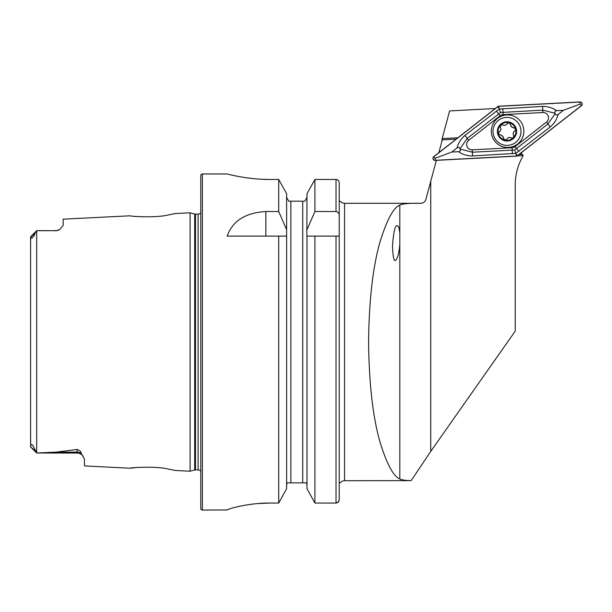 <?xml version="1.0" encoding="UTF-8"?>
<svg xmlns="http://www.w3.org/2000/svg" width="612" height="612" viewBox="0 0 612 612"><rect width="100%" height="100%" fill="white"/><g stroke="black" fill="none" stroke-linecap="round" stroke-linejoin="round"><path stroke-width="0.92" d="M30.6 437.985L30.761 446.515C30.455 444.855 31.12 444.411 32.765 445.176L36.735 453.01L56.136 452.13L77.013 449.483C79.713 450.386 81.098 451.664 81.166 453.316L84.479 459.084L84.479 465.931L130.188 468.218C129.178 467.721 155.769 465.824 168.568 469.121L175.093 470.467L168.629 469.129M155.173 467.423L152.832 467.277M175.093 470.467L190.11 471.217L194.685 469.993L194.685 214.024L190.11 212.8L175.093 213.55L168.537 214.904C155.815 218.186 129.155 216.296 130.188 215.799L63.143 219.157L63.143 225.476L59.754 229.454A7.466 7.466 0 0 1 55.677 230.67L36.735 230.67L34.999 233.233C34.83 235.957 30.256 240.409 30.937 237.051L30.661 236.745L36.689 230.716L30.661 236.745L30.6 246.032M396.622 225.889C398.16 225.009 399.223 227.404 399.812 233.073L399.812 244.31C399.062 252.794 397.754 258.027 395.88 260.024C394.082 262.349 392.95 257.621 392.483 245.833C393.478 232.927 394.855 226.279 396.622 225.889M83.125 456.208L82.934 455.955A7.466 7.466 0 0 0 77.013 453.041L36.735 453.01M36.682 452.949L36.682 230.724L55.677 230.67M59.754 229.454L55.677 230.923M190.11 471.217L190.11 212.8M194.685 469.993A3.198 3.198 0 0 1 195.511 469.886L195.511 214.131A3.198 3.198 0 0 1 194.685 214.024M195.511 469.886L198.112 469.886L198.112 214.131L195.511 214.131M198.112 469.886A3.198 3.198 0 0 1 200.782 471.317M198.112 214.131A3.198 3.198 0 0 0 200.782 212.701M202.381 173.961A1.599 1.599 0 0 0 200.782 175.56L200.782 508.457A1.599 1.599 0 0 0 202.381 510.056L202.381 173.961L227.19 173.961C226.677 173.777 246.95 179.607 269.869 179.469L278.712 179.469L286.615 193.675L278.712 179.469L278.712 211.523L286.615 229.707L286.615 193.675M278.712 211.523L265.845 211.523C245.381 212.777 232.499 220.97 227.19 236.11L278.712 236.11L278.712 503.049L286.615 488.705L278.712 503.049L269.869 503.049C246.904 502.919 226.731 509.429 227.19 509.972L202.381 510.056M314.905 503.049L306.995 488.705L314.905 503.049L336.019 503.049L314.905 503.049L314.905 236.11L339.216 236.11L339.216 499.706C339.063 501.702 337.992 502.819 336.019 503.049L338.306 502.047L339.216 499.706L339.216 482.845L340.287 482.845A5.332 5.332 0 0 1 344.556 480.711L344.556 203.306A5.332 5.332 0 0 1 340.287 201.172L339.216 201.172M517.132 155.922L523.176 155.609C517.928 164.735 515.273 174.581 515.227 185.153L515.227 331.138L430.733 451.404L430.733 181.328L425.906 199.351C425.026 201.868 423.313 203.184 420.75 203.306L420.735 203.306C410.009 203.054 403.033 203.651 399.812 205.081C393.47 207.575 386.861 219.892 379.983 242.031C372.884 266.771 369.082 300.094 368.577 342.009C369.082 383.923 372.884 417.246 379.983 441.986C386.861 464.126 393.47 476.442 399.812 478.936C401.709 479.969 405.496 480.527 411.165 480.619L344.556 480.711M420.735 203.306L344.556 203.306M430.733 451.404L411.165 480.619M430.733 181.328L436.41 160.153M438.873 152.625L442.269 139.865M457.898 137.761L442.185 138.587L441.933 139.88L456.139 139.138M442.185 138.587L449.598 110.917L495.322 108.523M523.176 155.609L522.526 154.354L518.953 154.545M522.12 152.074L520.728 154.454M136.759 467.507L130.188 468.218M35.611 451.075L30.6 446.852L30.6 236.959M306.995 488.705L306.995 236.11L314.905 236.11L306.857 236.11L306.995 193.675L314.905 179.469L306.995 193.675M286.615 488.705L286.615 229.707M278.712 236.11L286.615 236.11L278.712 236.11M339.216 482.845L339.216 182.781C339.056 180.8 337.985 179.698 336.019 179.469L314.905 179.469L314.905 211.523L336.019 211.523C338.145 212.004 339.216 213.389 339.216 215.676M306.995 229.707L314.905 211.523M304.891 201.172L306.995 197.332L304.891 201.172L303.529 201.172M306.482 482.853L306.864 483.901M306.995 485.002L306.474 482.845L287.143 482.845L286.615 485.002M302.726 482.845L302.726 201.172L288.719 201.172L286.615 197.332L288.719 201.172M290.08 201.172L290.884 201.172L290.884 482.845M286.615 484.987L286.745 483.908M230.449 174.764L234.32 175.629M234.495 175.667L239.713 176.7M246.146 177.748L253.422 178.643M261.584 179.262L269.869 179.469M227.19 509.964L228.008 509.498M229.087 509.1L230.364 508.679M234.488 507.501L239.499 506.3M246.123 505.03L253.2 504.02M257.4 503.592L269.869 503.049M503.454 138.297A3.129 3.129 0 0 0 502.521 136.002L503.454 138.297L505.022 140.11A8.935 8.935 0 0 0 513.177 137.868L513.621 137.409A8.935 8.935 0 0 0 515.702 129.308L515.526 128.696A8.935 8.935 0 0 0 509.467 122.805L507.218 123.639C506.109 125.299 504.648 125.705 502.834 124.863L500.631 125.139A8.935 8.935 0 0 0 504.586 139.995M515.174 128.199A1.79 1.79 0 0 1 515.526 128.696L511.525 126.799L509.467 122.805M497.204 141.395A14.007 14.007 0 0 0 517.01 141.204A14.007 14.007 0 0 0 516.819 121.398A14.007 14.007 0 0 0 497.013 121.589A14.007 14.007 0 0 0 497.204 141.395M500.157 124.672A9.601 9.601 0 0 0 500.287 138.251A9.601 9.601 0 0 0 513.866 138.121A9.601 9.601 0 0 0 513.736 124.542A9.601 9.601 0 0 0 500.157 124.672M509.031 122.691A8.935 8.935 0 0 0 500.631 125.139L500.394 127.35C501.282 129.14 500.907 130.608 499.262 131.764L498.405 133.806L502.521 136.002A3.129 3.129 0 0 0 501.45 135.321M514.784 131.037A3.129 3.129 0 0 0 513.652 135.451A1.79 1.79 0 0 1 513.621 137.409L513.652 135.451C512.764 133.661 513.147 132.192 514.784 131.037L515.702 129.308M505.022 140.11L506.828 139.169C507.937 137.509 509.398 137.096 511.219 137.937L513.177 137.868M502.834 124.863A3.129 3.129 0 0 0 507.218 123.639M510.592 124.504A3.129 3.129 0 0 0 513.843 127.686M511.219 137.937A3.129 3.129 0 0 0 507.623 138.19M499.262 131.764A3.129 3.129 0 0 0 500.394 127.35M497.571 118.361A16.272 16.272 0 0 0 494.771 141.196A16.272 16.272 0 0 0 517.607 144.004A16.272 16.272 0 0 0 520.414 121.161A16.272 16.272 0 0 0 497.571 118.361M512.068 147.737A5.332 5.332 0 0 0 515.074 146.612L546.478 122.071A5.332 5.332 0 0 0 542.913 112.539L503.118 114.628A5.332 5.332 0 0 0 500.111 115.752L468.708 140.286A5.332 5.332 0 0 0 472.265 149.818L512.068 147.737L512.198 150.131L514.577 149.864L516.551 148.502L515.074 146.612M433.786 156.603A2.134 2.134 0 0 0 435.209 160.413L516.253 156.167A2.134 2.134 0 0 0 517.454 155.716L581.4 105.754A2.134 2.134 0 0 0 579.977 101.944L498.933 106.19A2.134 2.134 0 0 0 497.732 106.641L433.786 156.603M517.385 155.632L581.331 105.669A2.027 2.027 0 0 0 579.977 102.051L498.941 106.297A2.027 2.027 0 0 0 497.801 106.725L433.847 156.687A2.027 2.027 0 0 0 435.209 160.306L516.245 156.06A2.027 2.027 0 0 0 517.385 155.632L516.138 154.04L516.245 156.06M457.088 147.913C458.319 143.04 460.928 138.886 464.929 135.451L499.3 109.005L542.592 106.412C547.87 106.381 552.567 107.804 556.683 110.673C555.053 110.833 554.503 111.682 555.046 113.22L542.79 110.145L500.608 112.493L467.224 138.396L460.002 148.754C459.39 147.24 458.419 146.957 457.088 147.913L451.809 152.036L435.101 158.286L433.847 156.687M500.608 112.493L499.048 108.324L497.801 106.725M518.854 151.447L516.551 148.502L547.954 123.961L555.183 113.603C555.795 115.117 556.767 115.4 558.098 114.452C556.866 119.317 554.258 123.471 550.257 126.906L515.885 153.352L516.138 154.04M514.577 149.864L515.885 153.352L472.586 155.945C467.316 155.976 462.618 154.553 458.503 151.684C460.132 151.531 460.675 150.682 460.14 149.137L472.395 152.22L472.265 149.818M451.809 152.036L458.503 151.684M558.098 114.452L563.377 110.321L580.084 104.078L581.331 105.669M563.377 110.321L556.683 110.673M555.183 113.603A12.73 12.73 0 0 0 555.046 113.22M460.002 148.754A12.73 12.73 0 0 0 460.14 149.137M81.166 453.316A7.466 7.015 0 0 0 77.013 452.13L77.013 449.483M77.013 453.041L77.013 452.13L56.136 452.13M399.812 478.936L399.812 244.31M399.812 233.073L399.812 205.081M336.019 503.049L336.019 236.11M336.019 211.523L336.019 179.469M265.845 211.523L265.845 236.11M30.937 237.051L34.999 233.233M435.101 158.286L435.209 160.306M580.084 104.078L579.977 102.051M499.048 108.324L498.941 106.297M472.586 155.945L472.395 152.22L512.198 150.131L512.389 153.857M464.929 135.451L468.708 140.286M496.332 110.917L500.111 115.752M502.796 108.5L503.118 114.628M542.592 106.412L542.913 112.539M550.257 126.906L546.478 122.071M30.615 446.921L36.735 453.041M81.756 454.739L82.421 455.351"/></g></svg>
